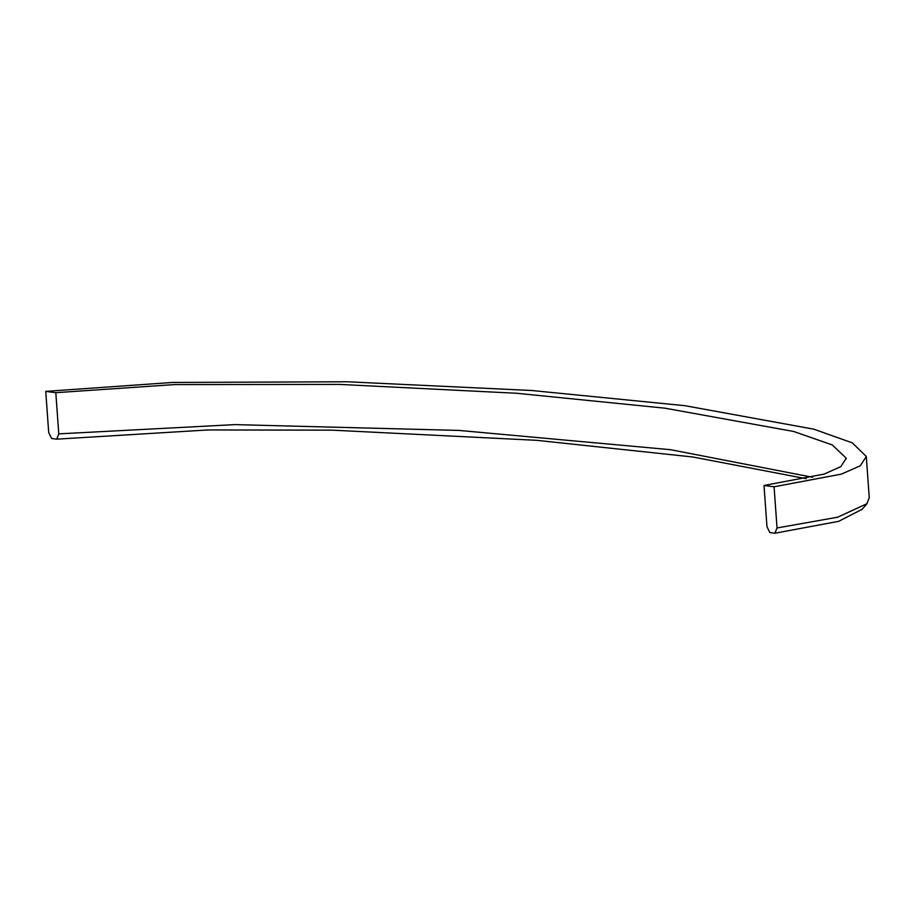 <?xml version="1.0" encoding="UTF-8"?>
<svg xmlns="http://www.w3.org/2000/svg" width="915" height="915" viewBox="0 0 915 915"><rect width="100%" height="100%" fill="white"/><g stroke="black" fill="none" stroke-linecap="round" stroke-linejoin="round"><path stroke-width="1.37" d="M769.835 532.587L774.891 533.239L777.029 527.966L774.079 486.791L764.014 485.476L766.964 526.651L769.835 532.587M812.577 477.264L670.638 449.711L458.918 430.416L234.743 424.617L58.766 433.87L55.815 392.695L174.525 384.575L339.797 384.426L516.62 393.267L664.862 408.17L793.66 431.468L832.261 444.93L846.226 458.198L840.839 466.616L824.14 474.084L764.014 485.476M55.815 392.695L45.75 391.38L48.701 432.543L51.652 438.491L56.707 439.154L58.766 433.87M774.079 486.791L841.468 474.096L860.26 465.804L866.322 456.528L852.334 442.871L813.824 429.181L685.061 405.711L531.695 390.499L346.968 381.761L172.592 382.447L45.75 391.38M866.299 456.528L869.25 497.691L866.917 503.719L837.683 517.204L777.029 527.966M862.09 509.323L838.632 521.333L774.891 533.239M806.229 478.717L692.758 456.985L536.693 440.321L332.362 430.164L208.06 429.947L56.707 439.154M846.203 458.198L846.249 458.804M866.962 503.765L861.793 509.666"/></g></svg>
